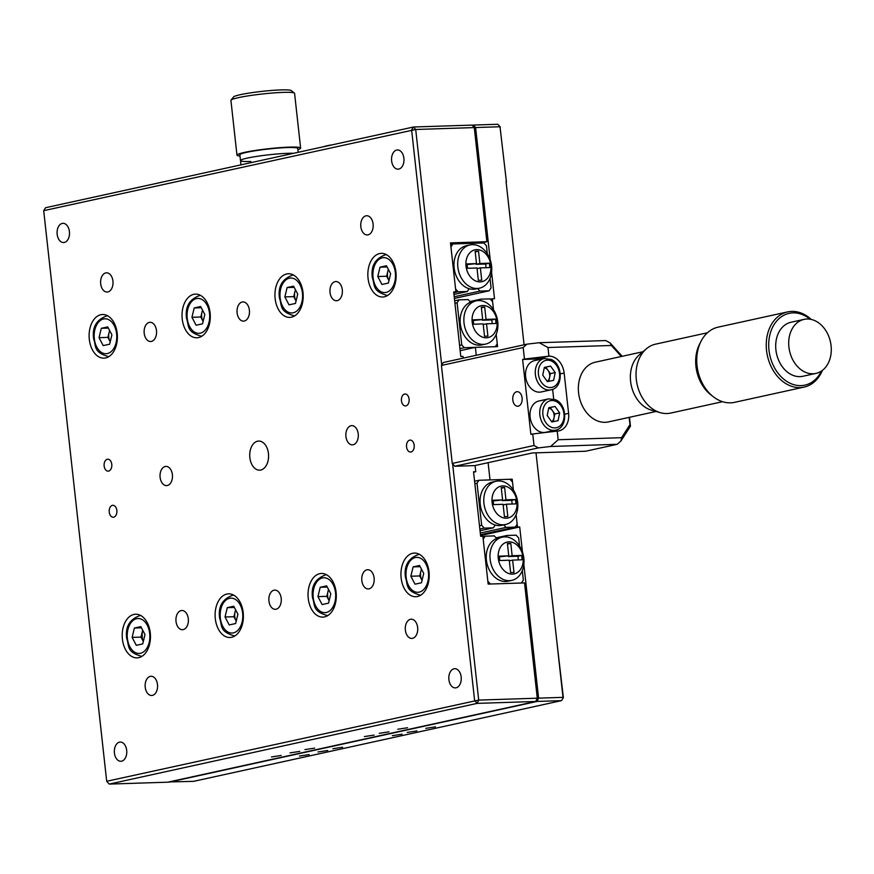 <?xml version="1.0" encoding="UTF-8"?>
<svg xmlns="http://www.w3.org/2000/svg" width="874" height="874" viewBox="0 0 874 874"><rect width="100%" height="100%" fill="white"/><g stroke="black" fill="none" stroke-linecap="round" stroke-linejoin="round"><path stroke-width="1.31" d="M332.874 748.723L342.608 747.226L332.874 748.723M392.328 735.679L402.073 734.182L392.328 735.679M299.421 756.054L309.167 754.568L299.421 756.054M318.005 751.979L327.75 750.493L318.005 751.979M407.197 732.412L416.942 730.926L407.197 732.412M425.78 728.337L435.525 726.851L425.78 728.337M510.296 479.618L512.208 479.192L513.409 490.128L512.525 482.077L509.979 479.269L478.919 480.274L477.018 483.224L474.844 483.704M480.525 535.139L517.484 527.033L516.119 514.72L517.168 524.16L515.267 527.109L506.046 527.404L480.296 533.053M512.208 479.192L490.019 479.913L488.107 462.674M476.254 355.281L475.38 347.349L460.161 350.692M475.38 347.349L497.568 346.628L496.203 334.316L497.251 343.744L495.35 346.705L464.291 347.71L459.942 348.66M470.004 301.541L480.842 299.159L490.063 298.864L492.608 301.672L493.493 309.724L492.281 298.788L490.38 299.214M492.281 298.788L494.509 298.722L491.581 272.229M473.424 125.058L497.83 124.272L500.015 126.752L475.609 127.538L473.424 125.058L472.277 125.31M490.216 259.851L475.609 127.538M500.015 126.752L506.417 181.836L500.015 126.752M497.83 124.272L500.376 127.08M538.602 698.151L563.009 697.354L556.957 642.598L563.369 697.692L561.469 700.642L537.062 701.44L538.602 698.151L523.843 564.451M506.057 181.497L524.083 344.782M536.013 452.852L556.957 642.598M517.484 527.033L519.702 526.967L522.477 552.073M480.569 535.543L519.702 526.967M168.955 781.935L193.536 781.356L561.469 700.642L563.369 697.692M169.141 782.143L537.062 701.44M268.449 453.584A14.552 9.417 -91.9 0 0 258.693 441.064A14.552 9.417 -91.9 0 0 249.866 457.659A14.552 9.417 -91.9 0 0 259.633 470.168A14.552 9.417 -91.9 0 0 268.449 453.584M358.209 433.886A9.603 6.216 -91.9 0 0 351.763 425.638A9.603 6.216 -91.9 0 0 345.94 436.585A9.603 6.216 -91.9 0 0 352.386 444.844A9.603 6.216 -91.9 0 0 358.209 433.886M117.192 333.278A21.839 14.126 -91.9 0 0 102.542 314.509A21.839 14.126 -91.9 0 0 89.312 339.385A21.839 14.126 -91.9 0 0 103.962 358.154A21.839 14.126 -91.9 0 0 117.192 333.278M150.273 632.995A21.839 14.126 -91.9 0 0 135.634 614.225A21.839 14.126 -91.9 0 0 122.404 639.102A21.839 14.126 -91.9 0 0 137.043 657.871A21.839 14.126 -91.9 0 0 150.273 632.995M142.298 631.793A21.839 14.126 -91.9 0 0 142.375 638.457A21.839 14.126 -91.9 0 0 142.604 640.161M210.099 312.892A21.839 14.126 -91.9 0 0 195.459 294.123A21.839 14.126 -91.9 0 0 182.229 319.01A21.839 14.126 -91.9 0 0 196.868 337.779A21.839 14.126 -91.9 0 0 210.099 312.892M243.19 612.608A21.839 14.126 -91.9 0 0 228.54 593.839A21.839 14.126 -91.9 0 0 215.31 618.726A21.839 14.126 -91.9 0 0 229.96 637.485A21.839 14.126 -91.9 0 0 243.19 612.608M303.005 292.517A21.839 14.126 -91.9 0 0 288.365 273.748A21.839 14.126 -91.9 0 0 275.135 298.624A21.839 14.126 -91.9 0 0 289.775 317.393A21.839 14.126 -91.9 0 0 303.005 292.517M336.097 592.222A21.839 14.126 -91.9 0 0 321.457 573.464A21.839 14.126 -91.9 0 0 308.227 598.34A21.839 14.126 -91.9 0 0 322.867 617.11A21.839 14.126 -91.9 0 0 336.097 592.222M395.922 272.131A21.839 14.126 -91.9 0 0 381.272 253.362A21.839 14.126 -91.9 0 0 368.041 278.249A21.839 14.126 -91.9 0 0 382.692 297.018A21.839 14.126 -91.9 0 0 395.922 272.131M429.003 571.847A21.839 14.126 -91.9 0 0 414.363 553.078A21.839 14.126 -91.9 0 0 401.133 577.954A21.839 14.126 -91.9 0 0 415.773 596.724A21.839 14.126 -91.9 0 0 429.003 571.847M406.552 446.898A5.965 3.857 88.1 0 1 410.168 440.092A5.965 3.857 88.1 0 1 414.178 445.227A5.965 3.857 88.1 0 1 410.562 452.033A5.965 3.857 88.1 0 1 406.552 446.898M401.461 400.784A5.965 3.857 88.1 0 1 405.077 393.988A5.965 3.857 88.1 0 1 409.087 399.112A5.965 3.857 88.1 0 1 405.47 405.918A5.965 3.857 88.1 0 1 401.461 400.784M104.148 466.006A5.965 3.857 88.1 0 1 107.764 459.211A5.965 3.857 88.1 0 1 111.763 464.334A5.965 3.857 88.1 0 1 108.147 471.141A5.965 3.857 88.1 0 1 104.148 466.006M109.239 512.12A5.965 3.857 88.1 0 1 112.855 505.314A5.965 3.857 88.1 0 1 116.854 510.449A5.965 3.857 88.1 0 1 113.238 517.244A5.965 3.857 88.1 0 1 109.239 512.12M290.048 752.885L299.793 751.4L290.048 752.885M374.116 577.987A9.603 6.216 -91.9 0 0 367.67 569.728A9.603 6.216 -91.9 0 0 361.847 580.675A9.603 6.216 -91.9 0 0 368.293 588.934A9.603 6.216 -91.9 0 0 374.116 577.987M188.292 618.748A9.603 6.216 -91.9 0 0 181.847 610.489A9.603 6.216 -91.9 0 0 176.024 621.436A9.603 6.216 -91.9 0 0 182.469 629.695A9.603 6.216 -91.9 0 0 188.292 618.748M281.199 598.362A9.603 6.216 -91.9 0 0 274.753 590.103A9.603 6.216 -91.9 0 0 268.941 601.061A9.603 6.216 -91.9 0 0 275.376 609.309A9.603 6.216 -91.9 0 0 281.199 598.362M342.291 289.797A9.603 6.216 -91.9 0 0 335.856 281.537A9.603 6.216 -91.9 0 0 330.033 292.484A9.603 6.216 -91.9 0 0 336.479 300.743A9.603 6.216 -91.9 0 0 342.291 289.797M156.479 330.558A9.603 6.216 -91.9 0 0 150.033 322.298A9.603 6.216 -91.9 0 0 144.21 333.245A9.603 6.216 -91.9 0 0 150.656 341.505A9.603 6.216 -91.9 0 0 156.479 330.558M249.385 310.183A9.603 6.216 -91.9 0 0 242.939 301.923A9.603 6.216 -91.9 0 0 237.116 312.87A9.603 6.216 -91.9 0 0 243.562 321.129A9.603 6.216 -91.9 0 0 249.385 310.183M364.382 736.585L374.116 735.089L364.382 736.585M304.917 749.619L314.662 748.133L304.917 749.619M379.24 733.319L388.985 731.833L379.24 733.319M397.823 729.244L407.568 727.747L397.823 729.244M271.464 756.96L281.209 755.475L271.464 756.96M403.897 158.216A9.603 6.216 -91.9 0 0 397.452 149.957A9.603 6.216 -91.9 0 0 391.628 160.903A9.603 6.216 -91.9 0 0 398.074 169.163A9.603 6.216 -91.9 0 0 403.897 158.216M373.1 224.006A9.603 6.216 -91.9 0 0 366.654 215.747A9.603 6.216 -91.9 0 0 360.831 226.694A9.603 6.216 -91.9 0 0 367.277 234.953A9.603 6.216 -91.9 0 0 373.1 224.006M417.641 627.466A9.603 6.216 -91.9 0 0 411.195 619.207A9.603 6.216 -91.9 0 0 405.372 630.154A9.603 6.216 -91.9 0 0 411.818 638.413A9.603 6.216 -91.9 0 0 417.641 627.466M461.166 676.957A9.603 6.216 -91.9 0 0 454.72 668.697A9.603 6.216 -91.9 0 0 448.897 679.644A9.603 6.216 -91.9 0 0 455.343 687.904A9.603 6.216 -91.9 0 0 461.166 676.957M126.686 750.329A9.603 6.216 -91.9 0 0 120.241 742.07A9.603 6.216 -91.9 0 0 114.428 753.017A9.603 6.216 -91.9 0 0 120.863 761.276A9.603 6.216 -91.9 0 0 126.686 750.329M157.495 684.539A9.603 6.216 -91.9 0 0 151.049 676.279A9.603 6.216 -91.9 0 0 145.226 687.226A9.603 6.216 -91.9 0 0 151.672 695.486A9.603 6.216 -91.9 0 0 157.495 684.539M112.943 281.078A9.603 6.216 -91.9 0 0 106.508 272.819A9.603 6.216 -91.9 0 0 100.685 283.766A9.603 6.216 -91.9 0 0 107.131 292.025A9.603 6.216 -91.9 0 0 112.943 281.078M69.417 231.588A9.603 6.216 -91.9 0 0 62.972 223.329A9.603 6.216 -91.9 0 0 57.16 234.276A9.603 6.216 -91.9 0 0 63.594 242.535A9.603 6.216 -91.9 0 0 69.417 231.588M172.386 474.658A9.603 6.216 -91.9 0 0 165.94 466.399A9.603 6.216 -91.9 0 0 160.117 477.346A9.603 6.216 -91.9 0 0 166.563 485.605A9.603 6.216 -91.9 0 0 172.386 474.658M480.689 243.059L486.873 241.705L474.276 127.582L415.707 129.483L441.709 365.026M453.726 292.353L455.9 291.872L450.492 242.885L486.873 241.705M463.209 358.143L463.023 356.428L460.806 356.494L453.682 291.949L455.9 291.872M473.577 472.178L475.751 471.698L473.533 471.774L480.656 536.33L482.874 536.254L488.162 584.094L524.542 582.914L537.27 698.195L535.729 701.483L477.16 703.373L474.626 700.566L411.621 129.953L413.522 127.003L472.102 125.102L474.276 127.582M452.612 463.843L478.701 700.085L537.27 698.195M475.074 465.536L475.751 471.698M43.7 210.667L415.707 129.483L413.522 127.003L45.601 207.717L43.7 210.667L106.694 781.28L478.701 700.085L477.16 703.373L109.228 784.087L106.694 781.28M109.228 784.087L167.808 782.186L535.729 701.483M504.56 536.887A22.123 16.748 -102.4 0 1 523.635 556.716A22.123 16.748 -102.4 0 1 511.727 580.402A22.123 16.748 -102.4 0 1 509.4 580.686A22.123 16.748 -102.4 0 1 490.336 560.857A22.123 16.748 -102.4 0 1 502.244 537.171A22.123 16.748 -102.4 0 1 504.56 536.887M511.727 580.402L508.012 581.21A22.123 16.748 -102.4 0 1 505.685 581.505A22.123 16.748 -102.4 0 1 486.84 562.9A22.123 16.748 -102.4 0 1 496.705 538.526L494.323 535.882L485.092 536.188L483.191 539.138L487.845 581.21L490.38 584.018L521.439 583.013L523.34 580.063L522.291 570.624M508.919 541.836A16.3 12.345 -102.4 0 1 523.122 557.568A16.3 12.345 -102.4 0 1 512.481 574.109A16.3 12.345 -102.4 0 1 498.278 558.377A16.3 12.345 -102.4 0 1 508.919 541.836M521.636 555.416L522.128 559.797L512.623 560.103L513.988 572.437L510.613 572.546L509.258 560.212L499.764 560.518L499.273 556.137L508.766 555.831L507.412 543.497L510.787 543.388L512.142 555.722L521.636 555.416L517.921 556.235L518.326 559.917M512.142 555.722L508.428 556.541L517.921 556.235M508.362 555.93L508.428 556.541M510.787 543.388L507.477 544.12M508.766 555.831L499.349 556.836M512.623 560.103L509.324 560.835M502.244 537.171L498.53 537.991A22.123 16.748 77.6 0 0 496.705 538.526M482.918 536.658L485.092 536.188M496.093 537.849L506.931 535.478L516.152 535.172L518.697 537.991L519.582 546.042M506.931 535.478L506.002 536.92M480.044 530.747L493.428 527.82L495.219 525.034A22.123 16.748 77.6 0 0 499.513 525.591A22.123 16.748 77.6 0 0 501.84 525.307L505.554 524.487A22.123 16.748 -102.4 0 1 503.227 524.782A22.123 16.748 -102.4 0 1 484.163 504.954A22.123 16.748 -102.4 0 1 496.071 481.268A22.123 16.748 -102.4 0 1 498.388 480.973A22.123 16.748 -102.4 0 1 517.463 500.802A22.123 16.748 -102.4 0 1 505.554 524.487M495.219 525.034A22.123 16.748 -102.4 0 1 480.121 502.998A22.123 16.748 -102.4 0 1 492.357 482.077L496.071 481.268M506.308 518.195A16.3 12.345 -102.4 0 1 492.106 502.463A16.3 12.345 -102.4 0 1 502.747 485.922A16.3 12.345 -102.4 0 1 516.949 501.654A16.3 12.345 -102.4 0 1 506.308 518.195M504.44 516.643L503.085 504.309L493.591 504.615L493.1 500.234L502.605 499.928L501.239 487.594L504.615 487.484L505.97 499.819L515.463 499.513L515.955 503.894L506.45 504.2L507.816 516.534L504.44 516.643M506.45 504.2L503.151 504.921M515.463 499.513L511.749 500.321L512.153 504.014M505.97 499.819L502.255 500.627L511.749 500.321M502.189 500.015L502.255 500.627M504.615 487.484L501.305 488.205M502.605 499.928L493.176 500.922M480.482 534.735L515.267 527.109M503.653 524.761L506.046 527.404M474.571 481.224L478.919 480.274M479.498 525.777L481.672 525.307L477.018 483.224M481.672 525.307L484.207 528.115L479.859 529.065M493.428 527.82L484.207 528.115M490.86 265.346A16.3 12.345 77.6 0 0 476.658 249.614A16.3 12.345 77.6 0 0 466.017 266.155A16.3 12.345 77.6 0 0 480.219 281.887A16.3 12.345 77.6 0 0 490.86 265.346M491.581 266.013A22.123 16.748 77.6 0 0 469.983 244.949A22.123 16.748 77.6 0 0 457.856 267.105A22.123 16.748 77.6 0 0 479.465 288.18A22.123 16.748 77.6 0 0 491.581 266.013M469.983 244.949L466.268 245.769A22.123 16.748 77.6 0 0 454.141 267.925A22.123 16.748 77.6 0 0 469.13 288.726L467.339 291.501L453.956 294.44M453.77 292.757L458.118 291.796L455.583 288.988L450.929 246.916L452.83 243.966L450.656 244.436M458.118 291.796L467.339 291.501M452.83 243.966L483.89 242.961L486.436 245.769L487.321 253.821M454.393 298.427L489.178 290.791L491.079 287.841L490.03 278.402M454.207 296.745L479.957 291.097L489.178 290.791M479.957 291.097L477.674 288.573M469.13 288.726A22.123 16.748 77.6 0 0 475.751 288.988L479.465 288.18M467.087 264.614L476.505 263.609L475.15 251.275L478.526 251.166L475.216 251.898M478.526 251.166L479.881 263.5L489.374 263.194L489.866 267.575L480.361 267.881L481.727 280.215L478.351 280.325L476.996 267.99L467.503 268.296L467.011 263.915L476.505 263.609M476.101 263.708L476.166 264.319L485.66 264.014L486.064 267.695M479.881 263.5L476.166 264.319M480.361 267.881L477.062 268.613M489.374 263.194L485.66 264.014M472.189 322.058A16.3 12.345 77.6 0 0 486.392 337.79A16.3 12.345 77.6 0 0 497.033 321.25A16.3 12.345 77.6 0 0 482.83 305.518A16.3 12.345 77.6 0 0 472.189 322.058M464.028 323.019A22.123 16.748 77.6 0 0 485.638 344.083A22.123 16.748 77.6 0 0 497.754 321.927A22.123 16.748 77.6 0 0 476.155 300.864A22.123 16.748 77.6 0 0 464.028 323.019M464.291 347.71L461.756 344.902L457.102 302.819L459.003 299.869L468.235 299.574L470.616 302.218A22.123 16.748 77.6 0 0 460.314 323.828A22.123 16.748 77.6 0 0 481.924 344.902L485.638 344.083M479.913 300.601L480.842 299.159M459.582 345.372L461.756 344.902M457.102 302.819L454.928 303.3M454.655 300.82L459.003 299.869M476.155 300.864L472.441 301.672A22.123 16.748 77.6 0 0 470.616 302.218M482.677 319.523L481.323 307.189L484.688 307.08L486.053 319.414L495.547 319.108L496.039 323.489L486.534 323.795L487.9 336.129L484.524 336.239L483.169 323.904L473.675 324.21L473.184 319.829L482.677 319.523L473.26 320.518M486.534 323.795L483.235 324.516M495.547 319.108L491.833 319.917L492.237 323.609M486.053 319.414L482.339 320.223L491.833 319.917M482.273 319.611L482.339 320.223M484.688 307.08L481.388 307.801M298.165 152.305L297.739 148.427A29.115 2.644 173.7 0 0 287.382 147.553A29.115 2.644 173.7 0 0 256.421 150.579A29.115 2.644 173.7 0 0 239.858 154.818L240.492 160.587A29.115 2.644 -6.3 0 1 257.054 156.337A29.115 2.644 -6.3 0 1 288.016 153.311A29.115 2.644 -6.3 0 1 293.73 153.289A29.115 2.644 173.7 0 0 288.016 153.311A29.115 2.644 173.7 0 0 257.054 156.337A29.115 2.644 173.7 0 0 240.492 160.587A29.115 2.644 173.7 0 0 250.849 161.472M297.87 149.64A32.021 2.917 173.7 0 0 300.623 148.11L294.582 93.354A32.021 2.917 173.7 0 0 294.418 93.103L291.228 90.568A29.115 2.644 173.7 0 0 281.013 89.913A29.115 2.644 173.7 0 0 251.264 92.753A29.115 2.644 173.7 0 0 233.587 96.927L231.02 100.106A32.021 2.917 173.7 0 0 230.922 100.39L236.963 155.146A32.021 2.917 173.7 0 0 239.989 156.031M294.418 93.103A32.021 2.917 173.7 0 0 283.187 92.382A32.021 2.917 173.7 0 0 250.467 95.517A32.021 2.917 173.7 0 0 231.02 100.106M300.623 148.11A32.021 2.917 173.7 0 0 289.239 147.138A32.021 2.917 173.7 0 0 255.186 150.47A32.021 2.917 173.7 0 0 236.963 155.146M331.989 144.975L329.553 145.259A34.905 26.428 77.6 0 0 326.668 145.936A33.19 20.102 -130.5 0 0 325.685 146.111A33.19 20.102 -130.5 0 0 324.735 146.362A34.905 26.428 -102.4 0 1 325.128 146.242A34.905 26.428 -102.4 0 1 327.389 145.718M331.344 145.029A34.938 34.938 0 0 0 329.673 145.237L329.553 145.259M388.46 269.563A8.729 5.648 -91.9 0 0 387.772 271.563A8.729 5.648 -91.9 0 0 387.499 276.053A8.729 5.648 -91.9 0 0 388.722 280.215L386.636 276.239L377.765 276.534L380.026 267.182L386.461 265.762L390.634 273.704L388.373 283.056L381.938 284.465L377.765 276.534M387.761 295.368A20.375 13.186 88.1 0 1 387.084 295.412C371.756 291.009 375.088 284.935 372.379 277.812C370.696 266.133 375.164 258.42 385.762 254.673A20.375 13.186 88.1 0 1 386.439 254.684M386.636 276.239L388.318 269.29M387.084 266.952L380.026 267.182M421.552 569.28A8.729 5.648 -91.9 0 0 420.864 571.279A8.729 5.648 -91.9 0 0 420.591 575.769A8.729 5.648 -91.9 0 0 421.814 579.921L419.728 575.955L410.856 576.239L413.118 566.887L419.553 565.478L423.726 573.42L421.465 582.772L415.03 584.182L410.856 576.239M420.842 595.074A20.375 13.186 88.1 0 1 420.165 595.128C404.848 590.726 408.18 584.651 405.47 577.528C403.788 565.849 408.245 558.136 418.854 554.389A20.375 13.186 88.1 0 1 419.531 554.389M419.728 575.955L421.41 569.007M420.176 566.658L413.118 566.887M295.554 289.95A8.729 5.648 -91.9 0 0 294.855 291.949A8.729 5.648 -91.9 0 0 294.593 296.428A8.729 5.648 -91.9 0 0 295.816 300.59L293.73 296.625L284.858 296.909L287.12 287.557L293.555 286.148L297.728 294.09L295.467 303.442L289.021 304.851L284.858 296.909M294.844 315.743A20.375 13.186 88.1 0 1 294.167 315.798C278.85 311.384 282.182 305.321 279.462 298.187C277.79 286.519 282.247 278.806 292.845 275.059A20.375 13.186 88.1 0 1 293.533 275.059M293.73 296.625L295.412 289.676M294.177 287.327L287.12 287.557M191.941 317.295L194.203 307.943L200.649 306.523L204.822 314.465L202.55 323.817L196.115 325.226L191.941 317.295L200.812 317L203.139 321.413A8.729 5.648 88.1 0 1 201.675 316.814A8.729 5.648 88.1 0 1 202.648 310.336M201.938 336.129A20.375 13.186 88.1 0 1 201.26 336.173C185.933 331.77 189.276 325.696 186.555 318.573C184.884 306.894 189.341 299.181 199.938 295.434A20.375 13.186 88.1 0 1 200.616 295.445M200.812 317L202.495 310.062M201.271 307.714L194.203 307.943M99.035 337.67L101.297 328.318L107.731 326.909L111.905 334.851L109.643 344.203L103.208 345.612L99.035 337.67L107.906 337.386L110.222 341.8A8.729 5.648 88.1 0 1 108.769 337.2A8.729 5.648 88.1 0 1 109.731 330.711M109.021 356.505A20.375 13.186 88.1 0 1 108.343 356.559C93.026 352.146 96.359 346.082 93.649 338.959C91.967 327.28 96.435 319.567 107.032 315.82A20.375 13.186 88.1 0 1 107.71 315.82M107.906 337.386L109.589 330.438M108.354 328.089L101.297 328.318M328.646 589.666A8.729 5.648 -91.9 0 0 327.947 591.665A8.729 5.648 -91.9 0 0 327.674 596.144A8.729 5.648 -91.9 0 0 328.908 600.307L326.821 596.341L317.939 596.625L320.201 587.273L326.647 585.864L330.82 593.796L328.548 603.147L322.113 604.568L317.939 596.625M327.936 615.46A20.375 13.186 88.1 0 1 327.258 615.514C311.942 611.101 315.274 605.037 312.553 597.903C310.882 586.225 315.339 578.522 325.936 574.775A20.375 13.186 88.1 0 1 326.614 574.775M326.821 596.341L328.493 589.393M327.269 587.044L320.201 587.273M235.729 610.041A8.729 5.648 -91.9 0 0 235.04 612.04A8.729 5.648 -91.9 0 0 234.767 616.531A8.729 5.648 -91.9 0 0 235.991 620.693L233.904 616.716L225.033 617L227.295 607.649L233.729 606.239L237.903 614.182L235.641 623.533L229.207 624.943L225.033 617M235.019 635.846A20.375 13.186 88.1 0 1 234.352 635.89C219.024 631.487 222.357 625.413 219.647 618.289C217.965 606.611 222.433 598.898 233.03 595.15A20.375 13.186 88.1 0 1 233.708 595.161M233.904 616.716L235.587 609.768M234.352 607.43L227.295 607.649M142.112 656.221A20.375 13.186 88.1 0 1 141.435 656.276C126.118 651.862 129.45 645.799 126.73 638.665C125.058 626.997 129.516 619.284 140.113 615.536A20.375 13.186 88.1 0 1 140.79 615.536M144.997 634.568L142.735 643.919L136.289 645.329L132.116 637.386L134.388 628.035L140.823 626.625L144.997 634.568M142.823 630.427A8.729 5.648 -91.9 0 0 142.123 632.426L142.68 630.154M143.085 641.068A8.729 5.648 -91.9 0 0 143.314 641.494L140.998 637.102L132.116 637.386M140.998 637.102L142.123 632.426M141.446 627.805L134.388 628.035M642.947 351.741L595.325 362.197A30.568 23.139 77.6 0 0 594.276 362.459A30.568 23.139 77.6 0 0 579.429 397.703A30.568 23.139 77.6 0 0 608.424 421.913L656.046 411.468M707.448 332.765L655.631 344.137A35.288 26.712 77.6 0 0 654.429 344.432A35.288 26.712 77.6 0 0 646.389 348.802L639.342 354.822A30.568 23.139 77.6 0 0 631.301 385.598A30.568 23.139 77.6 0 0 651.491 410.179L660.405 412.692A35.288 26.712 77.6 0 0 670.751 413.063L722.569 401.701M646.389 348.802A35.288 26.712 77.6 0 0 637.102 384.331A35.288 26.712 77.6 0 0 660.405 412.692M787.627 311.898L718.122 327.149A38.489 29.137 77.6 0 0 716.811 327.477A38.489 29.137 77.6 0 0 698.108 371.854A38.489 29.137 77.6 0 0 734.619 402.335L804.113 387.095A38.489 29.137 -102.4 0 1 767.612 356.614A38.489 29.137 -102.4 0 1 786.316 312.237A38.489 29.137 -102.4 0 1 787.627 311.898A38.489 29.137 -102.4 0 1 811.214 319.425M822.39 370.379A38.489 29.137 -102.4 0 1 805.424 386.767A38.489 29.137 -102.4 0 1 804.113 387.095M810.1 319.218A36.741 27.815 77.6 0 0 787.856 313.679A36.741 27.815 77.6 0 0 770.212 356.876A36.741 27.815 77.6 0 0 806.112 384.822A36.741 27.815 77.6 0 0 821.462 371.035M804.069 319.381L791.057 322.233A27.662 20.932 77.6 0 0 790.118 322.473A27.662 20.932 77.6 0 0 776.68 354.363A27.662 20.932 77.6 0 0 802.911 376.268L815.923 373.417A27.662 20.932 77.6 0 0 816.862 373.176A27.662 20.932 77.6 0 0 830.3 341.286A27.662 20.932 77.6 0 0 804.069 319.381A27.662 20.932 77.6 0 0 803.119 319.622A27.662 20.932 77.6 0 0 789.681 351.512A27.662 20.932 77.6 0 0 815.923 373.417M516.654 391.749A7.276 4.709 -91.9 0 0 512.765 399.549A7.276 4.709 -91.9 0 0 517.692 406.235A7.276 4.709 -91.9 0 0 518.249 406.159A7.276 4.709 -91.9 0 0 522.139 398.369A7.276 4.709 -91.9 0 0 517.211 391.683A7.276 4.709 -91.9 0 0 516.654 391.749M532.736 433.974L557.197 431.101L558.158 439.742L550.631 446.472L538.406 447.903L454.786 466.246L452.251 463.438L534.014 445.5L532.736 433.974L530.879 434.378L522.608 359.454L524.466 359.05L523.187 347.524L441.436 365.452L452.251 463.438M549.91 431.953A17.469 13.219 77.6 0 0 550.871 431.166M553.701 399.047L552.619 389.323M539.564 359.542A17.469 13.219 77.6 0 0 535.915 359.028L522.608 359.454M557.197 431.101A17.469 13.219 77.6 0 0 559.032 430.871A17.469 13.219 77.6 0 0 568.603 413.38L564.145 373.034A17.469 13.219 77.6 0 0 548.927 356.166L524.466 359.05M629.477 417.291L630.46 426.184L620.955 440.955L621.578 437.688L629.968 424.655L630.46 426.184M454.786 466.246L474.757 465.602L532.353 452.961L585.602 451.235L617.197 444.309L620.955 440.955M558.158 439.742L621.578 437.688M617.197 444.309L550.631 446.472M629.968 424.655L629.16 417.368M621.338 356.483L611.396 345.47L610.139 342.969L622.179 356.308M610.139 342.969L605.737 340.565L539.182 342.717L547.976 347.524L548.927 356.166L535.915 359.028M534.014 445.5L538.406 447.903M611.396 345.47L547.976 347.524M441.436 365.452L443.337 362.502L526.956 344.159L539.182 342.717M526.956 344.159L523.187 347.524M544.273 367.79A7.276 5.506 -102.4 0 1 545.54 368.205A7.276 5.506 -102.4 0 1 548.064 370.401A7.276 5.506 -102.4 0 1 549.571 377.524A7.276 5.506 -102.4 0 1 547.2 381.392M534.768 391.104A16.016 12.127 -102.4 0 1 525.503 374.706A16.016 12.127 -102.4 0 1 534.396 360.678L544.152 358.537A16.016 12.127 -102.4 0 0 535.259 372.564A16.016 12.127 -102.4 0 0 544.524 388.963A16.016 12.127 -102.4 0 0 551.013 389.815L541.257 391.956A16.016 12.127 -102.4 0 1 534.768 391.104M549.222 372.029A16.016 12.127 -102.4 0 1 549.986 375.536M547.375 381.632L542.743 375.154L544.349 367.397L550.587 366.108L555.208 372.575L553.603 380.343L547.375 381.632M544.338 367.451L550.587 366.108M545.747 367.167L550.38 373.635L555.208 372.575M550.38 373.635L548.785 381.337M548.719 408.136A7.276 5.506 -102.4 0 1 549.986 408.551A7.276 5.506 -102.4 0 1 552.521 410.747A7.276 5.506 -102.4 0 1 554.029 417.87A7.276 5.506 -102.4 0 1 551.658 421.738M539.225 431.45A16.016 12.127 -102.4 0 1 529.961 415.052A16.016 12.127 -102.4 0 1 538.854 401.024L548.61 398.883A16.016 12.127 -102.4 0 0 539.717 412.91A16.016 12.127 -102.4 0 0 548.981 429.309A16.016 12.127 -102.4 0 0 555.471 430.161L545.715 432.302A16.016 12.127 -102.4 0 1 539.225 431.45M553.679 412.375A16.016 12.127 -102.4 0 1 554.444 415.882M548.796 407.797L550.205 407.513L554.826 413.992L559.666 412.921L558.06 420.689L551.822 421.978L547.2 415.5L548.806 407.743L555.034 406.454L559.666 412.921M550.205 407.513L555.034 406.454M554.826 413.992L553.242 421.683M373.056 277.561A17.469 11.307 -91.9 0 0 386.111 292.408A17.469 11.307 -91.9 0 0 395.354 272.666A17.469 11.307 -91.9 0 0 382.288 257.83A17.469 11.307 -91.9 0 0 373.056 277.561M406.137 577.277A17.469 11.307 -91.9 0 0 419.203 592.124A17.469 11.307 -91.9 0 0 428.435 572.383A17.469 11.307 -91.9 0 0 415.379 557.536A17.469 11.307 -91.9 0 0 406.137 577.277M280.139 297.947A17.469 11.307 -91.9 0 0 293.194 312.794A17.469 11.307 -91.9 0 0 302.437 293.052A17.469 11.307 -91.9 0 0 289.381 278.205A17.469 11.307 -91.9 0 0 280.139 297.947M187.233 318.322A17.469 11.307 -91.9 0 0 200.288 333.169A17.469 11.307 -91.9 0 0 209.531 313.438A17.469 11.307 -91.9 0 0 196.475 298.591A17.469 11.307 -91.9 0 0 187.233 318.322M94.316 338.708A17.469 11.307 -91.9 0 0 107.382 353.555A17.469 11.307 -91.9 0 0 116.613 333.813A17.469 11.307 -91.9 0 0 103.558 318.966A17.469 11.307 -91.9 0 0 94.316 338.708M313.231 597.663A17.469 11.307 -91.9 0 0 326.286 612.499A17.469 11.307 -91.9 0 0 335.529 592.769A17.469 11.307 -91.9 0 0 322.473 577.922A17.469 11.307 -91.9 0 0 313.231 597.663M220.324 618.038A17.469 11.307 -91.9 0 0 233.38 632.885A17.469 11.307 -91.9 0 0 242.622 613.144A17.469 11.307 -91.9 0 0 229.556 598.308A17.469 11.307 -91.9 0 0 220.324 618.038M127.407 638.424A17.469 11.307 -91.9 0 0 140.463 653.271A17.469 11.307 -91.9 0 0 149.705 633.53A17.469 11.307 -91.9 0 0 136.65 618.683A17.469 11.307 -91.9 0 0 127.407 638.424M712.223 395.856A35.288 26.712 -102.4 0 1 700.5 342.4M560.321 373.864L564.145 373.034M564.779 414.21L568.603 413.38M551.614 361.093A13.831 10.466 77.6 0 0 538.668 368.937A13.831 10.466 77.6 0 0 546.337 386.647A13.831 10.466 77.6 0 0 559.294 378.803A13.831 10.466 77.6 0 0 551.614 361.093M556.072 401.439A13.831 10.466 77.6 0 0 543.115 409.283A13.831 10.466 77.6 0 0 550.795 426.993A13.831 10.466 77.6 0 0 563.741 419.149A13.831 10.466 77.6 0 0 556.072 401.439M240.492 160.587L240.962 164.858M325.128 146.242A34.938 34.938 0 0 0 323.511 146.745M551.013 389.815C563.293 388.001 563.249 364.338 551.166 359.433L544.152 358.537M555.471 430.161C567.75 428.347 567.707 404.684 555.624 399.779L548.61 398.883"/></g></svg>
